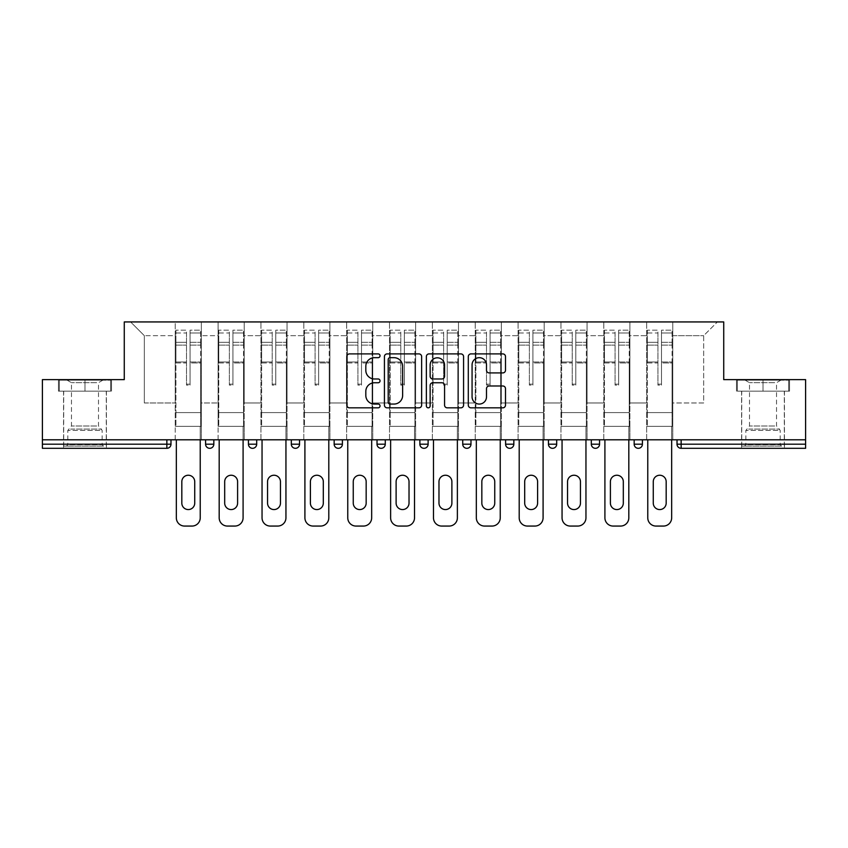 <?xml version="1.0" encoding="UTF-8"?>
<svg xmlns="http://www.w3.org/2000/svg" width="848" height="848" viewBox="0 0 848 848"><rect width="100%" height="100%" fill="white"/><g stroke="black" fill="none" stroke-linecap="round" stroke-linejoin="round"><path stroke-width="0.64" stroke-dasharray="4.24 3.18" d="M380.042 355.789A1.887 1.887 0 0 0 378.155 353.902L349.503 353.902A2.692 2.692 0 0 0 346.811 356.595L346.811 405.143A2.692 2.692 0 0 0 349.503 407.835L378.155 407.835A1.887 1.887 0 0 0 380.042 405.948A1.887 1.887 0 0 0 378.155 404.061L374.445 404.061A8.628 8.628 0 0 1 365.817 395.433L365.817 391.384A8.628 8.628 0 0 1 374.445 382.755L378.155 382.755A1.887 1.887 0 0 0 380.042 380.869A1.887 1.887 0 0 0 378.155 378.982L374.445 378.982A8.628 8.628 0 0 1 365.817 370.353L365.817 366.304A8.628 8.628 0 0 1 374.445 357.676L378.155 357.676A1.887 1.887 0 0 0 380.042 355.789M763.02 448.316L741.587 448.316L763.02 448.316M763.02 391.172L789.53 391.172L736.509 391.172L763.02 391.172L763.02 379.628L736.509 379.628L789.53 379.628L763.02 379.628L763.02 391.172L737.325 391.172L788.704 391.172L763.02 391.172L763.02 380.18L737.325 380.18L788.704 380.18L763.02 380.18L763.02 391.172M84.98 448.316L106.413 448.316L84.98 448.316M84.98 391.172L58.47 391.172L111.491 391.172L84.98 391.172L84.98 379.628L58.47 379.628L111.491 379.628L84.98 379.628L84.98 391.172L59.296 391.172L110.675 391.172L84.98 391.172L84.98 380.18L59.296 380.18L110.675 380.18L84.98 380.18L84.98 391.172M672.771 426.332L646.664 426.332L672.771 426.332L672.771 321.933L717.408 321.933L672.771 321.933L672.771 335.67L703.67 335.67L672.771 335.67L672.771 402.98L703.67 402.98L703.67 335.67L717.408 321.933L703.67 335.67L703.67 402.98L672.771 402.98L672.771 321.933L672.771 426.332L646.664 426.332L672.771 426.332L672.771 439.794L646.664 439.794L672.771 439.794L672.771 426.332M629.905 426.332L603.808 426.332L629.905 426.332L629.905 321.933L672.771 321.933L629.905 321.933L629.905 335.67L646.664 335.67L646.664 402.98L646.664 335.67L629.905 335.67L629.905 402.98L646.664 402.98L629.905 402.98L629.905 321.933L629.905 426.332L603.808 426.332L629.905 426.332L629.905 439.794L603.808 439.794L629.905 439.794L629.905 426.332M587.049 426.332L560.952 426.332L587.049 426.332L587.049 321.933L629.905 321.933L587.049 321.933L587.049 335.67L603.808 335.67L603.808 402.98L603.808 335.67L587.049 335.67L587.049 402.98L603.808 402.98L587.049 402.98L587.049 321.933L587.049 426.332L560.952 426.332L587.049 426.332L587.049 439.794L560.952 439.794L587.049 439.794L587.049 426.332M544.193 426.332L518.096 426.332L544.193 426.332L544.193 321.933L587.049 321.933L544.193 321.933L544.193 335.67L560.952 335.67L560.952 402.98L560.952 335.67L544.193 335.67L544.193 402.98L560.952 402.98L544.193 402.98L544.193 321.933L544.193 426.332L518.096 426.332L544.193 426.332L544.193 439.794L518.096 439.794L544.193 439.794L544.193 426.332M501.338 426.332L475.24 426.332L501.338 426.332L501.338 321.933L544.193 321.933L501.338 321.933L501.338 335.67L518.096 335.67L518.096 402.98L518.096 335.67L501.338 335.67L501.338 402.98L518.096 402.98L501.338 402.98L501.338 321.933L501.338 426.332L475.24 426.332L501.338 426.332L501.338 439.794L475.24 439.794L501.338 439.794L501.338 426.332M458.482 426.332L432.374 426.332L458.482 426.332L458.482 321.933L501.338 321.933L458.482 321.933L458.482 335.67L475.24 335.67L475.24 402.98L475.24 335.67L458.482 335.67L458.482 402.98L475.24 402.98L458.482 402.98L458.482 321.933L458.482 426.332L432.374 426.332L458.482 426.332L458.482 439.794L432.374 439.794L458.482 439.794L458.482 426.332M415.626 426.332L389.518 426.332L415.626 426.332L415.626 321.933L458.482 321.933L415.626 321.933L415.626 335.67L432.374 335.67L432.374 402.98L432.374 335.67L415.626 335.67L415.626 402.98L432.374 402.98L415.626 402.98L415.626 321.933L415.626 426.332L389.518 426.332L415.626 426.332L415.626 439.794L389.518 439.794L415.626 439.794L415.626 426.332M372.76 426.332L346.662 426.332L372.76 426.332L372.76 321.933L415.626 321.933L372.76 321.933L372.76 335.67L389.518 335.67L389.518 402.98L389.518 335.67L372.76 335.67L372.76 402.98L389.518 402.98L372.76 402.98L372.76 321.933L372.76 426.332L346.662 426.332L372.76 426.332L372.76 439.794L346.662 439.794L372.76 439.794L372.76 426.332M329.904 426.332L303.807 426.332L329.904 426.332L329.904 321.933L372.76 321.933L329.904 321.933L329.904 335.67L346.662 335.67L346.662 402.98L346.662 335.67L329.904 335.67L329.904 402.98L346.662 402.98L329.904 402.98L329.904 321.933L329.904 426.332L303.807 426.332L329.904 426.332L329.904 439.794L303.807 439.794L329.904 439.794L329.904 426.332M287.048 426.332L260.951 426.332L287.048 426.332L287.048 321.933L329.904 321.933L287.048 321.933L287.048 335.67L303.807 335.67L303.807 402.98L303.807 335.67L287.048 335.67L287.048 402.98L303.807 402.98L287.048 402.98L287.048 321.933L287.048 426.332L260.951 426.332L287.048 426.332L287.048 439.794L260.951 439.794L287.048 439.794L287.048 426.332M244.192 426.332L218.095 426.332L244.192 426.332L244.192 321.933L287.048 321.933L244.192 321.933L244.192 335.67L260.951 335.67L260.951 402.98L260.951 335.67L244.192 335.67L244.192 402.98L260.951 402.98L244.192 402.98L244.192 321.933L244.192 426.332L218.095 426.332L244.192 426.332L244.192 439.794L218.095 439.794L244.192 439.794L244.192 426.332M805.6 444.193L681.145 444.193L681.145 448.316A4.123 4.123 0 0 1 677.022 444.193A4.123 4.123 0 0 0 681.145 448.316L805.6 448.316L805.6 379.628L723.726 379.628L723.726 321.933L124.274 321.933L124.274 379.628L42.4 379.628L42.4 439.794L166.855 439.794L42.4 439.794L42.4 448.316L166.855 448.316L166.855 444.193L42.4 444.193M218.095 321.933L244.192 321.933L201.336 321.933L218.095 321.933L218.095 402.98L218.095 335.67L201.336 335.67L218.095 335.67L218.095 321.933L218.095 426.332L218.095 321.933M175.229 321.933L201.336 321.933L201.336 402.98L218.095 402.98L201.336 402.98L201.336 321.933L201.336 426.332L175.229 426.332L201.336 426.332L201.336 321.933L130.592 321.933L175.229 321.933L175.229 402.98L175.229 335.67L144.33 335.67L175.229 335.67L175.229 321.933L175.229 426.332L201.336 426.332L175.229 426.332L175.229 321.933M646.664 335.67L646.664 321.933L646.664 335.67M603.808 335.67L603.808 321.933L603.808 335.67M560.952 335.67L560.952 321.933L560.952 335.67M518.096 335.67L518.096 321.933L518.096 335.67M475.24 335.67L475.24 321.933L475.24 335.67M432.374 335.67L432.374 321.933L432.374 335.67M389.518 335.67L389.518 321.933L389.518 335.67M346.662 335.67L346.662 321.933L346.662 335.67M303.807 335.67L303.807 321.933L303.807 335.67M260.951 335.67L260.951 321.933L260.951 335.67M144.33 402.98L175.229 402.98L144.33 402.98L144.33 335.67L130.592 321.933L144.33 335.67L144.33 402.98M805.6 439.794L42.4 439.794M175.229 439.794L175.229 426.332L175.229 439.794L201.336 439.794L201.336 426.332L201.336 439.794L175.229 439.794M166.855 439.794L170.978 439.794L166.855 439.794L166.855 444.193L170.978 444.193M634.166 439.794L642.413 439.794L634.166 439.794M591.31 439.794L599.557 439.794L591.31 439.794M548.455 439.794L556.691 439.794L548.455 439.794M505.599 439.794L513.835 439.794L505.599 439.794M462.732 439.794L470.979 439.794L462.732 439.794M419.877 439.794L428.123 439.794L419.877 439.794L419.877 444.193L428.123 444.193L428.123 439.794M377.021 439.794L385.268 439.794L377.021 439.794M334.165 439.794L342.401 439.794L334.165 439.794L334.165 444.193L342.401 444.193M291.309 439.794L299.545 439.794L291.309 439.794M248.443 439.794L256.69 439.794L248.443 439.794M205.587 439.794L213.834 439.794L205.587 439.794M218.095 439.794L218.095 426.332L218.095 439.794M260.951 439.794L260.951 321.933L260.951 439.794M303.807 439.794L303.807 321.933L303.807 439.794M346.662 439.794L346.662 321.933L346.662 439.794M389.518 439.794L389.518 321.933L389.518 439.794M432.374 439.794L432.374 321.933L432.374 439.794M475.24 439.794L475.24 321.933L475.24 439.794M518.096 439.794L518.096 321.933L518.096 439.794M560.952 439.794L560.952 321.933L560.952 439.794M603.808 439.794L603.808 321.933L603.808 439.794M646.664 439.794L646.664 321.933L646.664 439.794M638.29 448.316A4.123 4.123 0 0 1 634.166 444.193A4.123 4.123 0 0 0 638.29 448.316A4.123 4.123 0 0 0 642.413 444.193L642.413 439.794M424 448.316A4.123 4.123 0 0 0 428.123 444.193M466.856 448.316A4.123 4.123 0 0 0 470.979 444.193L462.732 444.193M509.712 448.316A4.123 4.123 0 0 1 505.599 444.193A4.123 4.123 0 0 0 509.712 448.316A4.123 4.123 0 0 0 513.835 444.193L505.599 444.193M552.578 448.316A4.123 4.123 0 0 0 556.691 444.193L548.455 444.193M421.636 405.143L421.636 356.595A2.692 2.692 0 0 0 418.944 353.902L387.123 353.902A2.692 2.692 0 0 0 384.43 356.595L384.43 405.143A2.692 2.692 0 0 0 387.123 407.835L418.944 407.835A2.692 2.692 0 0 0 421.636 405.143M390.091 357.676A1.887 1.887 0 0 0 388.204 359.563L388.204 402.175A1.887 1.887 0 0 0 390.091 404.061L394.002 404.061A8.628 8.628 0 0 0 402.63 395.433L402.63 366.304A8.628 8.628 0 0 0 394.002 357.676L390.091 357.676M429.056 353.902L460.877 353.902A2.692 2.692 0 0 1 463.57 356.595L463.57 405.143A2.692 2.692 0 0 1 460.877 407.835L447.256 407.835A2.692 2.692 0 0 1 444.564 405.143L444.564 385.448A2.692 2.692 0 0 0 441.861 382.755L432.83 382.755A2.692 2.692 0 0 0 430.137 385.448L430.137 405.948A1.887 1.887 0 0 1 428.251 407.835A1.887 1.887 0 0 1 426.364 405.948L426.364 356.595A2.692 2.692 0 0 1 429.056 353.902M444.564 365.022A7.219 7.219 0 0 0 437.345 357.814A7.219 7.219 0 0 0 430.137 365.022L430.137 376.279A2.692 2.692 0 0 0 432.83 378.982L441.861 378.982A2.692 2.692 0 0 0 444.564 376.279L444.564 365.022M489.19 372.908L502.811 372.908A2.692 2.692 0 0 0 505.503 370.216L505.503 356.595A2.692 2.692 0 0 0 502.811 353.902L470.99 353.902A2.692 2.692 0 0 0 468.297 356.595L468.297 405.143A2.692 2.692 0 0 0 470.99 407.835L502.811 407.835A2.692 2.692 0 0 0 505.503 405.143L505.503 388.691A2.692 2.692 0 0 0 502.811 385.988L489.19 385.988A2.692 2.692 0 0 0 486.498 388.691L486.498 396.843A7.219 7.219 0 0 1 479.279 404.061A7.219 7.219 0 0 1 472.071 396.843L472.071 364.894A7.219 7.219 0 0 1 479.279 357.676A7.219 7.219 0 0 1 486.498 364.894L486.498 370.216A2.692 2.692 0 0 0 489.19 372.908M111.491 391.172L111.491 379.628L111.491 391.172M58.47 391.172L58.47 379.628L58.47 391.172M736.509 391.172L736.509 379.628L736.509 391.172M789.53 391.172L789.53 379.628L789.53 391.172M190.069 362.955L190.069 332.988L200.647 332.988L200.647 330.179L200.647 345.115L200.647 332.988L190.069 332.988L190.069 330.179L200.647 330.179L190.069 330.179L190.069 362.955L200.647 362.955L200.647 342.316L200.647 412.594L200.647 361.99L200.647 412.594L175.918 412.594L175.918 332.988L186.496 332.988L186.496 362.955L186.496 330.179L175.918 330.179L186.496 330.179L186.496 384.155L190.069 384.155L190.069 330.179L190.069 361.99L200.647 361.99L190.069 361.99L190.069 384.155L186.496 384.155L186.496 332.988L175.918 332.988L175.918 330.179L175.918 345.115L186.496 345.115L175.918 345.115L175.918 357.655L175.918 342.316L186.496 342.316L175.918 342.316L175.918 362.955L175.918 357.655L175.918 361.99L186.496 361.99L175.918 361.99L175.918 412.594L175.918 362.955L186.496 362.955L186.496 385.13L190.069 385.13L190.069 362.955L200.647 362.955L200.647 426.332L175.918 426.332L200.647 426.332L200.647 412.594L175.918 412.594L200.647 412.594L175.918 412.594L175.918 362.955L186.496 362.955L186.496 385.13L190.069 385.13L190.069 362.955M176.331 439.794L176.331 517.821A8.247 8.247 0 0 0 184.578 526.067L191.987 526.067A8.247 8.247 0 0 0 200.234 517.821L200.234 426.332L176.331 426.332L200.234 426.332L200.234 439.794M181.822 481.696A6.455 6.455 0 0 1 188.277 475.24A6.455 6.455 0 0 1 194.733 481.696L194.733 503.118A6.455 6.455 0 0 1 188.277 509.574A6.455 6.455 0 0 1 181.822 503.118L181.822 481.696M175.918 412.594L175.918 426.332L175.918 412.594M190.069 385.13L190.069 384.155L190.069 385.13M186.496 385.13L186.496 384.155L186.496 385.13M232.924 362.955L232.924 332.988L243.503 332.988L243.503 330.179L243.503 345.115L243.503 332.988L232.924 332.988L232.924 330.179L243.503 330.179L232.924 330.179L232.924 362.955L243.503 362.955L243.503 342.316L243.503 412.594L243.503 361.99L243.503 412.594L218.773 412.594L218.773 332.988L229.352 332.988L229.352 362.955L229.352 330.179L218.773 330.179L229.352 330.179L229.352 384.155L232.924 384.155L232.924 330.179L232.924 361.99L243.503 361.99L232.924 361.99L232.924 384.155L229.352 384.155L229.352 332.988L218.773 332.988L218.773 330.179L218.773 345.115L229.352 345.115L218.773 345.115L218.773 357.655L218.773 342.316L229.352 342.316L218.773 342.316L218.773 362.955L218.773 357.655L218.773 361.99L229.352 361.99L218.773 361.99L218.773 412.594L218.773 362.955L229.352 362.955L229.352 385.13L232.924 385.13L232.924 362.955L243.503 362.955L243.503 426.332L218.773 426.332L243.503 426.332L243.503 412.594L218.773 412.594L243.503 412.594L218.773 412.594L218.773 362.955L229.352 362.955L229.352 385.13L232.924 385.13L232.924 362.955M219.187 439.794L219.187 517.821A8.247 8.247 0 0 0 227.434 526.067L234.854 526.067A8.247 8.247 0 0 0 243.09 517.821L243.09 426.332L219.187 426.332L243.09 426.332L243.09 439.794M224.688 481.696A6.455 6.455 0 0 1 231.144 475.24A6.455 6.455 0 0 1 237.599 481.696L237.599 503.118A6.455 6.455 0 0 1 231.144 509.574A6.455 6.455 0 0 1 224.688 503.118L224.688 481.696M218.773 412.594L218.773 426.332L218.773 412.594M232.924 385.13L232.924 384.155L232.924 385.13M229.352 385.13L229.352 384.155L229.352 385.13M275.78 362.955L275.78 332.988L286.359 332.988L286.359 330.179L286.359 345.115L286.359 332.988L275.78 332.988L275.78 330.179L286.359 330.179L275.78 330.179L275.78 362.955L286.359 362.955L286.359 342.316L286.359 412.594L286.359 361.99L286.359 412.594L261.64 412.594L261.64 332.988L272.208 332.988L272.208 362.955L272.208 330.179L261.64 330.179L272.208 330.179L272.208 384.155L275.78 384.155L275.78 330.179L275.78 361.99L286.359 361.99L275.78 361.99L275.78 384.155L272.208 384.155L272.208 332.988L261.64 332.988L261.64 330.179L261.64 345.115L272.208 345.115L261.64 345.115L261.64 357.655L261.64 342.316L272.208 342.316L261.64 342.316L261.64 362.955L261.64 357.655L261.64 361.99L272.208 361.99L261.64 361.99L261.64 412.594L261.64 362.955L272.208 362.955L272.208 385.13L275.78 385.13L275.78 362.955L286.359 362.955L286.359 426.332L261.64 426.332L286.359 426.332L286.359 412.594L261.64 412.594L286.359 412.594L261.64 412.594L261.64 362.955L272.208 362.955L272.208 385.13L275.78 385.13L275.78 362.955M262.043 439.794L262.043 517.821A8.247 8.247 0 0 0 270.289 526.067L277.709 526.067A8.247 8.247 0 0 0 285.946 517.821L285.946 426.332L262.043 426.332L285.946 426.332L285.946 439.794M267.544 481.696A6.455 6.455 0 0 1 273.999 475.24A6.455 6.455 0 0 1 280.455 481.696L280.455 503.118A6.455 6.455 0 0 1 273.999 509.574A6.455 6.455 0 0 1 267.544 503.118L267.544 481.696M261.64 412.594L261.64 426.332L261.64 412.594M275.78 385.13L275.78 384.155L275.78 385.13M272.208 385.13L272.208 384.155L272.208 385.13M318.636 362.955L318.636 332.988L329.215 332.988L329.215 330.179L329.215 345.115L329.215 332.988L318.636 332.988L318.636 330.179L329.215 330.179L318.636 330.179L318.636 362.955L329.215 362.955L329.215 342.316L329.215 412.594L329.215 361.99L329.215 412.594L304.496 412.594L304.496 332.988L315.074 332.988L315.074 362.955L315.074 330.179L304.496 330.179L315.074 330.179L315.074 384.155L318.636 384.155L318.636 330.179L318.636 361.99L329.215 361.99L318.636 361.99L318.636 384.155L315.074 384.155L315.074 332.988L304.496 332.988L304.496 330.179L304.496 345.115L315.074 345.115L304.496 345.115L304.496 357.655L304.496 342.316L315.074 342.316L304.496 342.316L304.496 362.955L304.496 357.655L304.496 361.99L315.074 361.99L304.496 361.99L304.496 412.594L304.496 362.955L315.074 362.955L315.074 385.13L318.636 385.13L318.636 362.955L329.215 362.955L329.215 426.332L304.496 426.332L329.215 426.332L329.215 412.594L304.496 412.594L329.215 412.594L304.496 412.594L304.496 362.955L315.074 362.955L315.074 385.13L318.636 385.13L318.636 362.955M304.909 439.794L304.909 517.821A8.247 8.247 0 0 0 313.145 526.067L320.565 526.067A8.247 8.247 0 0 0 328.801 517.821L328.801 426.332L304.909 426.332L328.801 426.332L328.801 439.794M310.4 481.696A6.455 6.455 0 0 1 316.855 475.24A6.455 6.455 0 0 1 323.311 481.696L323.311 503.118A6.455 6.455 0 0 1 316.855 509.574A6.455 6.455 0 0 1 310.4 503.118L310.4 481.696M304.496 412.594L304.496 426.332L304.496 412.594M318.636 385.13L318.636 384.155L318.636 385.13M315.074 385.13L315.074 384.155L315.074 385.13M361.502 362.955L361.502 332.988L372.081 332.988L372.081 330.179L372.081 345.115L372.081 332.988L361.502 332.988L361.502 330.179L372.081 330.179L361.502 330.179L361.502 362.955L372.081 362.955L372.081 342.316L372.081 412.594L372.081 361.99L372.081 412.594L347.351 412.594L347.351 332.988L357.93 332.988L357.93 362.955L357.93 330.179L347.351 330.179L357.93 330.179L357.93 384.155L361.502 384.155L361.502 330.179L361.502 361.99L372.081 361.99L361.502 361.99L361.502 384.155L357.93 384.155L357.93 332.988L347.351 332.988L347.351 330.179L347.351 345.115L357.93 345.115L347.351 345.115L347.351 357.655L347.351 342.316L357.93 342.316L347.351 342.316L347.351 362.955L347.351 357.655L347.351 361.99L357.93 361.99L347.351 361.99L347.351 412.594L347.351 362.955L357.93 362.955L357.93 385.13L361.502 385.13L361.502 362.955L372.081 362.955L372.081 426.332L347.351 426.332L372.081 426.332L372.081 412.594L347.351 412.594L372.081 412.594L347.351 412.594L347.351 362.955L357.93 362.955L357.93 385.13L361.502 385.13L361.502 362.955M347.765 439.794L347.765 517.821A8.247 8.247 0 0 0 356.001 526.067L363.421 526.067A8.247 8.247 0 0 0 371.668 517.821L371.668 426.332L347.765 426.332L371.668 426.332L371.668 439.794M353.256 481.696A6.455 6.455 0 0 1 359.711 475.24A6.455 6.455 0 0 1 366.166 481.696L366.166 503.118A6.455 6.455 0 0 1 359.711 509.574A6.455 6.455 0 0 1 353.256 503.118L353.256 481.696M347.351 412.594L347.351 426.332L347.351 412.594M361.502 385.13L361.502 384.155L361.502 385.13M357.93 385.13L357.93 384.155L357.93 385.13M404.358 362.955L404.358 332.988L414.937 332.988L414.937 330.179L414.937 345.115L414.937 332.988L404.358 332.988L404.358 330.179L414.937 330.179L404.358 330.179L404.358 362.955L414.937 362.955L414.937 342.316L414.937 412.594L414.937 361.99L414.937 412.594L390.207 412.594L390.207 332.988L400.786 332.988L400.786 362.955L400.786 330.179L390.207 330.179L400.786 330.179L400.786 384.155L404.358 384.155L404.358 330.179L404.358 361.99L414.937 361.99L404.358 361.99L404.358 384.155L400.786 384.155L400.786 332.988L390.207 332.988L390.207 330.179L390.207 345.115L400.786 345.115L390.207 345.115L390.207 357.655L390.207 342.316L400.786 342.316L390.207 342.316L390.207 362.955L390.207 357.655L390.207 361.99L400.786 361.99L390.207 361.99L390.207 412.594L390.207 362.955L400.786 362.955L400.786 385.13L404.358 385.13L404.358 362.955L414.937 362.955L414.937 426.332L390.207 426.332L414.937 426.332L414.937 412.594L390.207 412.594L414.937 412.594L390.207 412.594L390.207 362.955L400.786 362.955L400.786 385.13L404.358 385.13L404.358 362.955M390.621 439.794L390.621 517.821A8.247 8.247 0 0 0 398.867 526.067L406.277 526.067A8.247 8.247 0 0 0 414.524 517.821L414.524 426.332L390.621 426.332L414.524 426.332L414.524 439.794M396.111 481.696A6.455 6.455 0 0 1 402.567 475.24A6.455 6.455 0 0 1 409.022 481.696L409.022 503.118A6.455 6.455 0 0 1 402.567 509.574A6.455 6.455 0 0 1 396.111 503.118L396.111 481.696M390.207 412.594L390.207 426.332L390.207 412.594M404.358 385.13L404.358 384.155L404.358 385.13M400.786 385.13L400.786 384.155L400.786 385.13M101.039 446.112L66.441 446.112L101.039 446.112M70.108 444.744L102.152 444.744L70.108 444.744M100.446 380.18L67.13 380.18L100.446 380.18M96.693 382.681L71.465 382.681L96.693 382.681M96.693 425.982L71.465 425.982L96.693 425.982M103.424 446.112L63.695 446.112L103.424 446.112M103.424 391.172L63.695 391.172L103.424 391.172M59.296 391.172L59.296 380.18L59.296 391.172M110.675 391.172L110.675 380.18L110.675 391.172M779.079 446.112L744.47 446.112L779.079 446.112M748.148 444.744L780.192 444.744L748.148 444.744M778.485 380.18L745.159 380.18L778.485 380.18M774.722 382.681L749.494 382.681L774.722 382.681M774.722 425.982L749.494 425.982L774.722 425.982M781.453 446.112L741.724 446.112L781.453 446.112M781.453 391.172L741.724 391.172L781.453 391.172M737.325 391.172L737.325 380.18L737.325 391.172M788.704 391.172L788.704 380.18L788.704 391.172M447.214 362.955L447.214 332.988L457.793 332.988L457.793 330.179L457.793 345.115L457.793 332.988L447.214 332.988L447.214 330.179L457.793 330.179L447.214 330.179L447.214 362.955L457.793 362.955L457.793 342.316L457.793 412.594L457.793 361.99L457.793 412.594L433.063 412.594L433.063 332.988L443.642 332.988L443.642 362.955L443.642 330.179L433.063 330.179L443.642 330.179L443.642 384.155L447.214 384.155L447.214 330.179L447.214 361.99L457.793 361.99L447.214 361.99L447.214 384.155L443.642 384.155L443.642 332.988L433.063 332.988L433.063 330.179L433.063 345.115L443.642 345.115L433.063 345.115L433.063 357.655L433.063 342.316L443.642 342.316L433.063 342.316L433.063 362.955L433.063 357.655L433.063 361.99L443.642 361.99L433.063 361.99L433.063 412.594L433.063 362.955L443.642 362.955L443.642 385.13L447.214 385.13L447.214 362.955L457.793 362.955L457.793 426.332L433.063 426.332L457.793 426.332L457.793 412.594L433.063 412.594L457.793 412.594L433.063 412.594L433.063 362.955L443.642 362.955L443.642 385.13L447.214 385.13L447.214 362.955M433.476 439.794L433.476 517.821A8.247 8.247 0 0 0 441.723 526.067L449.133 526.067A8.247 8.247 0 0 0 457.379 517.821L457.379 426.332L433.476 426.332L457.379 426.332L457.379 439.794M438.978 481.696A6.455 6.455 0 0 1 445.433 475.24A6.455 6.455 0 0 1 451.889 481.696L451.889 503.118A6.455 6.455 0 0 1 445.433 509.574A6.455 6.455 0 0 1 438.978 503.118L438.978 481.696M433.063 412.594L433.063 426.332L433.063 412.594M447.214 385.13L447.214 384.155L447.214 385.13M443.642 385.13L443.642 384.155L443.642 385.13M490.07 362.955L490.07 332.988L500.649 332.988L500.649 330.179L500.649 345.115L500.649 332.988L490.07 332.988L490.07 330.179L500.649 330.179L490.07 330.179L490.07 362.955L500.649 362.955L500.649 342.316L500.649 412.594L500.649 361.99L500.649 412.594L475.919 412.594L475.919 332.988L486.498 332.988L486.498 362.955L486.498 330.179L475.919 330.179L486.498 330.179L486.498 384.155L490.07 384.155L490.07 330.179L490.07 361.99L500.649 361.99L490.07 361.99L490.07 384.155L486.498 384.155L486.498 332.988L475.919 332.988L475.919 330.179L475.919 345.115L486.498 345.115L475.919 345.115L475.919 357.655L475.919 342.316L486.498 342.316L475.919 342.316L475.919 362.955L475.919 357.655L475.919 361.99L486.498 361.99L475.919 361.99L475.919 412.594L475.919 362.955L486.498 362.955L486.498 385.13L490.07 385.13L490.07 362.955L500.649 362.955L500.649 426.332L475.919 426.332L500.649 426.332L500.649 412.594L475.919 412.594L500.649 412.594L475.919 412.594L475.919 362.955L486.498 362.955L486.498 385.13L490.07 385.13L490.07 362.955M476.332 439.794L476.332 517.821A8.247 8.247 0 0 0 484.579 526.067L491.999 526.067A8.247 8.247 0 0 0 500.235 517.821L500.235 426.332L476.332 426.332L500.235 426.332L500.235 439.794M481.834 481.696A6.455 6.455 0 0 1 488.289 475.24A6.455 6.455 0 0 1 494.744 481.696L494.744 503.118A6.455 6.455 0 0 1 488.289 509.574A6.455 6.455 0 0 1 481.834 503.118L481.834 481.696M475.919 412.594L475.919 426.332L475.919 412.594M490.07 385.13L490.07 384.155L490.07 385.13M486.498 385.13L486.498 384.155L486.498 385.13M532.926 362.955L532.926 332.988L543.504 332.988L543.504 330.179L543.504 345.115L543.504 332.988L532.926 332.988L532.926 330.179L543.504 330.179L532.926 330.179L532.926 362.955L543.504 362.955L543.504 342.316L543.504 412.594L543.504 361.99L543.504 412.594L518.785 412.594L518.785 332.988L529.364 332.988L529.364 362.955L529.364 330.179L518.785 330.179L529.364 330.179L529.364 384.155L532.926 384.155L532.926 330.179L532.926 361.99L543.504 361.99L532.926 361.99L532.926 384.155L529.364 384.155L529.364 332.988L518.785 332.988L518.785 330.179L518.785 345.115L529.364 345.115L518.785 345.115L518.785 357.655L518.785 342.316L529.364 342.316L518.785 342.316L518.785 362.955L518.785 357.655L518.785 361.99L529.364 361.99L518.785 361.99L518.785 412.594L518.785 362.955L529.364 362.955L529.364 385.13L532.926 385.13L532.926 362.955L543.504 362.955L543.504 426.332L518.785 426.332L543.504 426.332L543.504 412.594L518.785 412.594L543.504 412.594L518.785 412.594L518.785 362.955L529.364 362.955L529.364 385.13L532.926 385.13L532.926 362.955M519.199 439.794L519.199 517.821A8.247 8.247 0 0 0 527.435 526.067L534.855 526.067A8.247 8.247 0 0 0 543.091 517.821L543.091 426.332L519.199 426.332L543.091 426.332L543.091 439.794M524.689 481.696A6.455 6.455 0 0 1 531.145 475.24A6.455 6.455 0 0 1 537.6 481.696L537.6 503.118A6.455 6.455 0 0 1 531.145 509.574A6.455 6.455 0 0 1 524.689 503.118L524.689 481.696M518.785 412.594L518.785 426.332L518.785 412.594M532.926 385.13L532.926 384.155L532.926 385.13M529.364 385.13L529.364 384.155L529.364 385.13M575.792 362.955L575.792 332.988L586.36 332.988L586.36 330.179L586.36 345.115L586.36 332.988L575.792 332.988L575.792 330.179L586.36 330.179L575.792 330.179L575.792 362.955L586.36 362.955L586.36 342.316L586.36 412.594L586.36 361.99L586.36 412.594L561.641 412.594L561.641 332.988L572.22 332.988L572.22 362.955L572.22 330.179L561.641 330.179L572.22 330.179L572.22 384.155L575.792 384.155L575.792 330.179L575.792 361.99L586.36 361.99L575.792 361.99L575.792 384.155L572.22 384.155L572.22 332.988L561.641 332.988L561.641 330.179L561.641 345.115L572.22 345.115L561.641 345.115L561.641 357.655L561.641 342.316L572.22 342.316L561.641 342.316L561.641 362.955L561.641 357.655L561.641 361.99L572.22 361.99L561.641 361.99L561.641 412.594L561.641 362.955L572.22 362.955L572.22 385.13L575.792 385.13L575.792 362.955L586.36 362.955L586.36 426.332L561.641 426.332L586.36 426.332L586.36 412.594L561.641 412.594L586.36 412.594L561.641 412.594L561.641 362.955L572.22 362.955L572.22 385.13L575.792 385.13L575.792 362.955M562.054 439.794L562.054 517.821A8.247 8.247 0 0 0 570.291 526.067L577.711 526.067A8.247 8.247 0 0 0 585.957 517.821L585.957 426.332L562.054 426.332L585.957 426.332L585.957 439.794M567.545 481.696A6.455 6.455 0 0 1 574.001 475.24A6.455 6.455 0 0 1 580.456 481.696L580.456 503.118A6.455 6.455 0 0 1 574.001 509.574A6.455 6.455 0 0 1 567.545 503.118L567.545 481.696M561.641 412.594L561.641 426.332L561.641 412.594M575.792 385.13L575.792 384.155L575.792 385.13M572.22 385.13L572.22 384.155L572.22 385.13M618.648 362.955L618.648 332.988L629.227 332.988L629.227 330.179L629.227 345.115L629.227 332.988L618.648 332.988L618.648 330.179L629.227 330.179L618.648 330.179L618.648 362.955L629.227 362.955L629.227 342.316L629.227 412.594L629.227 361.99L629.227 412.594L604.497 412.594L604.497 332.988L615.076 332.988L615.076 362.955L615.076 330.179L604.497 330.179L615.076 330.179L615.076 384.155L618.648 384.155L618.648 330.179L618.648 361.99L629.227 361.99L618.648 361.99L618.648 384.155L615.076 384.155L615.076 332.988L604.497 332.988L604.497 330.179L604.497 345.115L615.076 345.115L604.497 345.115L604.497 357.655L604.497 342.316L615.076 342.316L604.497 342.316L604.497 362.955L604.497 357.655L604.497 361.99L615.076 361.99L604.497 361.99L604.497 412.594L604.497 362.955L615.076 362.955L615.076 385.13L618.648 385.13L618.648 362.955L629.227 362.955L629.227 426.332L604.497 426.332L629.227 426.332L629.227 412.594L604.497 412.594L629.227 412.594L604.497 412.594L604.497 362.955L615.076 362.955L615.076 385.13L618.648 385.13L618.648 362.955M604.91 439.794L604.91 517.821A8.247 8.247 0 0 0 613.146 526.067L620.566 526.067A8.247 8.247 0 0 0 628.813 517.821L628.813 426.332L604.91 426.332L628.813 426.332L628.813 439.794M610.401 481.696A6.455 6.455 0 0 1 616.856 475.24A6.455 6.455 0 0 1 623.312 481.696L623.312 503.118A6.455 6.455 0 0 1 616.856 509.574A6.455 6.455 0 0 1 610.401 503.118L610.401 481.696M604.497 412.594L604.497 426.332L604.497 412.594M618.648 385.13L618.648 384.155L618.648 385.13M615.076 385.13L615.076 384.155L615.076 385.13M661.504 362.955L661.504 332.988L672.082 332.988L672.082 330.179L672.082 345.115L672.082 332.988L661.504 332.988L661.504 330.179L672.082 330.179L661.504 330.179L661.504 362.955L672.082 362.955L672.082 342.316L672.082 412.594L672.082 361.99L672.082 412.594L647.353 412.594L647.353 332.988L657.931 332.988L657.931 362.955L657.931 330.179L647.353 330.179L657.931 330.179L657.931 384.155L661.504 384.155L661.504 330.179L661.504 361.99L672.082 361.99L661.504 361.99L661.504 384.155L657.931 384.155L657.931 332.988L647.353 332.988L647.353 330.179L647.353 345.115L657.931 345.115L647.353 345.115L647.353 357.655L647.353 342.316L657.931 342.316L647.353 342.316L647.353 362.955L647.353 357.655L647.353 361.99L657.931 361.99L647.353 361.99L647.353 412.594L647.353 362.955L657.931 362.955L657.931 385.13L661.504 385.13L661.504 362.955L672.082 362.955L672.082 426.332L647.353 426.332L672.082 426.332L672.082 412.594L647.353 412.594L672.082 412.594L647.353 412.594L647.353 362.955L657.931 362.955L657.931 385.13L661.504 385.13L661.504 362.955M647.766 439.794L647.766 517.821A8.247 8.247 0 0 0 656.013 526.067L663.422 526.067A8.247 8.247 0 0 0 671.669 517.821L671.669 426.332L647.766 426.332L671.669 426.332L671.669 439.794M653.267 481.696A6.455 6.455 0 0 1 659.723 475.24A6.455 6.455 0 0 1 666.178 481.696L666.178 503.118A6.455 6.455 0 0 1 659.723 509.574A6.455 6.455 0 0 1 653.267 503.118L653.267 481.696M647.353 412.594L647.353 426.332L647.353 412.594M661.504 385.13L661.504 384.155L661.504 385.13M657.931 385.13L657.931 384.155L657.931 385.13M677.022 444.193L681.145 444.193L681.145 439.794M213.834 444.193L205.587 444.193M256.69 444.193L248.443 444.193M299.545 444.193L291.309 444.193M385.268 444.193L377.021 444.193M599.557 444.193L591.31 444.193M642.413 444.193L634.166 444.193M190.069 345.115L200.647 345.115L190.069 345.115M190.069 342.316L200.647 342.316L190.069 342.316M232.924 345.115L243.503 345.115L232.924 345.115M232.924 342.316L243.503 342.316L232.924 342.316M275.78 345.115L286.359 345.115L275.78 345.115M275.78 342.316L286.359 342.316L275.78 342.316M318.636 345.115L329.215 345.115L318.636 345.115M318.636 342.316L329.215 342.316L318.636 342.316M361.502 345.115L372.081 345.115L361.502 345.115M361.502 342.316L372.081 342.316L361.502 342.316M404.358 345.115L414.937 345.115L404.358 345.115M404.358 342.316L414.937 342.316L404.358 342.316M99.852 430.424L67.808 430.424L99.852 430.424M70.596 429.067L101.59 429.067L70.596 429.067M777.892 430.424L745.848 430.424L777.892 430.424M748.636 429.067L779.619 429.067L748.636 429.067M447.214 345.115L457.793 345.115L447.214 345.115M447.214 342.316L457.793 342.316L447.214 342.316M490.07 345.115L500.649 345.115L490.07 345.115M490.07 342.316L500.649 342.316L490.07 342.316M532.926 345.115L543.504 345.115L532.926 345.115M532.926 342.316L543.504 342.316L532.926 342.316M575.792 345.115L586.36 345.115L575.792 345.115M575.792 342.316L586.36 342.316L575.792 342.316M618.648 345.115L629.227 345.115L618.648 345.115M618.648 342.316L629.227 342.316L618.648 342.316M661.504 345.115L672.082 345.115L661.504 345.115M661.504 342.316L672.082 342.316L661.504 342.316M741.587 391.172L741.587 448.316M63.558 391.172L63.558 448.316M106.413 391.172L106.413 448.316M784.442 391.172L784.442 448.316M67.13 380.18L71.465 382.681L71.465 425.982L67.808 430.424L67.808 444.744L66.441 446.112M106.276 446.112L106.276 391.172M63.695 446.112L63.695 391.172M102.841 380.18L98.506 382.681L98.506 425.982L102.152 430.424L102.152 444.744L103.53 446.112M745.159 380.18L749.494 382.681L749.494 425.982L745.848 430.424L745.848 444.744L744.47 446.112M784.305 446.112L784.305 391.172M741.724 446.112L741.724 391.172M780.87 380.18L776.535 382.681L776.535 425.982L780.192 430.424L780.192 444.744L781.559 446.112"/><path stroke-width="1.27" d="M380.042 355.789A1.887 1.887 0 0 0 378.155 353.902L349.503 353.902A2.692 2.692 0 0 0 346.811 356.595L346.811 405.143A2.692 2.692 0 0 0 349.503 407.835L378.155 407.835A1.887 1.887 0 0 0 380.042 405.948A1.887 1.887 0 0 0 378.155 404.061L374.445 404.061A8.628 8.628 0 0 1 365.817 395.433L365.817 391.384A8.628 8.628 0 0 1 374.445 382.755L378.155 382.755A1.887 1.887 0 0 0 380.042 380.869A1.887 1.887 0 0 0 378.155 378.982L374.445 378.982A8.628 8.628 0 0 1 365.817 370.353L365.817 366.304A8.628 8.628 0 0 1 374.445 357.676L378.155 357.676A1.887 1.887 0 0 0 380.042 355.789M502.811 372.908A2.692 2.692 0 0 0 505.503 370.216L505.503 356.595A2.692 2.692 0 0 0 502.811 353.902L470.99 353.902A2.692 2.692 0 0 0 468.297 356.595L468.297 405.143A2.692 2.692 0 0 0 470.99 407.835L502.811 407.835A2.692 2.692 0 0 0 505.503 405.143L505.503 388.691A2.692 2.692 0 0 0 502.811 385.988L489.19 385.988A2.692 2.692 0 0 0 486.498 388.691L486.498 396.843A7.219 7.219 0 0 1 479.279 404.061A7.219 7.219 0 0 1 472.071 396.843L472.071 364.894A7.219 7.219 0 0 1 479.279 357.676A7.219 7.219 0 0 1 486.498 364.894L486.498 370.216A2.692 2.692 0 0 0 489.19 372.908L502.811 372.908M42.4 439.794L42.4 379.628L124.274 379.628L124.274 321.933L723.726 321.933L723.726 379.628L805.6 379.628L805.6 439.794L42.4 439.794L42.4 444.193L166.855 444.193L166.855 439.794M421.636 356.595A2.692 2.692 0 0 0 418.944 353.902L387.123 353.902A2.692 2.692 0 0 0 384.43 356.595L384.43 405.143A2.692 2.692 0 0 0 387.123 407.835L418.944 407.835A2.692 2.692 0 0 0 421.636 405.143L421.636 356.595M429.056 353.902L460.877 353.902A2.692 2.692 0 0 1 463.57 356.595L463.57 405.143A2.692 2.692 0 0 1 460.877 407.835L447.256 407.835A2.692 2.692 0 0 1 444.564 405.143L444.564 385.448A2.692 2.692 0 0 0 441.861 382.755L432.83 382.755A2.692 2.692 0 0 0 430.137 385.448L430.137 405.948A1.887 1.887 0 0 1 428.251 407.835A1.887 1.887 0 0 1 426.364 405.948L426.364 356.595A2.692 2.692 0 0 1 429.056 353.902M166.855 448.316A4.123 4.123 0 0 0 170.978 444.193L166.855 444.193L166.855 448.316A4.123 4.123 0 0 0 170.978 444.193L170.978 439.794L170.978 444.193A4.123 4.123 0 0 1 166.855 448.316L42.4 448.316L42.4 444.193M805.6 439.794L805.6 448.316L681.145 448.316A4.123 4.123 0 0 1 677.022 444.193L677.022 439.794L677.022 444.193L805.6 444.193M205.587 439.794L205.587 444.193L205.587 439.794M209.71 448.316A4.123 4.123 0 0 1 205.587 444.193A4.123 4.123 0 0 0 209.71 448.316A4.123 4.123 0 0 0 213.834 444.193L213.834 439.794L213.834 444.193A4.123 4.123 0 0 1 209.71 448.316A4.123 4.123 0 0 1 205.587 444.193L213.834 444.193A4.123 4.123 0 0 1 209.71 448.316M248.443 439.794L248.443 444.193L248.443 439.794M256.69 439.794L256.69 444.193L256.69 439.794M291.309 439.794L291.309 444.193L291.309 439.794M299.545 439.794L299.545 444.193L299.545 439.794M334.165 444.193A4.123 4.123 0 0 0 338.288 448.316A4.123 4.123 0 0 0 342.401 444.193A4.123 4.123 0 0 1 338.288 448.316A4.123 4.123 0 0 0 342.401 444.193L342.401 439.794L342.401 444.193L334.165 444.193A4.123 4.123 0 0 0 338.288 448.316A4.123 4.123 0 0 1 334.165 444.193L334.165 439.794M377.021 439.794L377.021 444.193L377.021 439.794M385.268 439.794L385.268 444.193L385.268 439.794M428.123 439.794L428.123 444.193L419.877 444.193A4.123 4.123 0 0 0 424 448.316A4.123 4.123 0 0 1 419.877 444.193L419.877 439.794M462.732 439.794L462.732 444.193L462.732 439.794M470.979 439.794L470.979 444.193L470.979 439.794M505.599 439.794L505.599 444.193L505.599 439.794M513.835 439.794L513.835 444.193L513.835 439.794M548.455 439.794L548.455 444.193L548.455 439.794M556.691 439.794L556.691 444.193L556.691 439.794M591.31 439.794L591.31 444.193L591.31 439.794M599.557 439.794L599.557 444.193L599.557 439.794M634.166 439.794L634.166 444.193L634.166 439.794M642.413 439.794L642.413 444.193A4.123 4.123 0 0 1 638.29 448.316A4.123 4.123 0 0 1 634.166 444.193L642.413 444.193A4.123 4.123 0 0 1 638.29 448.316M252.566 448.316A4.123 4.123 0 0 1 248.443 444.193A4.123 4.123 0 0 0 252.566 448.316A4.123 4.123 0 0 0 256.69 444.193A4.123 4.123 0 0 1 252.566 448.316A4.123 4.123 0 0 1 248.443 444.193L256.69 444.193A4.123 4.123 0 0 1 252.566 448.316M295.422 448.316A4.123 4.123 0 0 1 291.309 444.193A4.123 4.123 0 0 0 295.422 448.316A4.123 4.123 0 0 0 299.545 444.193A4.123 4.123 0 0 1 295.422 448.316A4.123 4.123 0 0 1 291.309 444.193L299.545 444.193A4.123 4.123 0 0 1 295.422 448.316M381.144 448.316A4.123 4.123 0 0 1 377.021 444.193A4.123 4.123 0 0 0 381.144 448.316A4.123 4.123 0 0 0 385.268 444.193A4.123 4.123 0 0 1 381.144 448.316A4.123 4.123 0 0 1 377.021 444.193L385.268 444.193A4.123 4.123 0 0 1 381.144 448.316M424 448.316A4.123 4.123 0 0 0 428.123 444.193A4.123 4.123 0 0 1 424 448.316A4.123 4.123 0 0 1 419.877 444.193M466.856 448.316A4.123 4.123 0 0 1 462.732 444.193A4.123 4.123 0 0 0 466.856 448.316A4.123 4.123 0 0 0 470.979 444.193A4.123 4.123 0 0 1 466.856 448.316A4.123 4.123 0 0 1 462.732 444.193L470.979 444.193M509.712 448.316A4.123 4.123 0 0 1 505.599 444.193L513.835 444.193A4.123 4.123 0 0 1 509.712 448.316A4.123 4.123 0 0 0 513.835 444.193M552.578 448.316A4.123 4.123 0 0 1 548.455 444.193A4.123 4.123 0 0 0 552.578 448.316A4.123 4.123 0 0 0 556.691 444.193A4.123 4.123 0 0 1 552.578 448.316A4.123 4.123 0 0 1 548.455 444.193L556.691 444.193M595.434 448.316A4.123 4.123 0 0 1 591.31 444.193A4.123 4.123 0 0 0 595.434 448.316A4.123 4.123 0 0 0 599.557 444.193A4.123 4.123 0 0 1 595.434 448.316A4.123 4.123 0 0 1 591.31 444.193L599.557 444.193A4.123 4.123 0 0 1 595.434 448.316M390.091 357.676A1.887 1.887 0 0 0 388.204 359.563L388.204 402.175A1.887 1.887 0 0 0 390.091 404.061L394.002 404.061A8.628 8.628 0 0 0 402.63 395.433L402.63 366.304A8.628 8.628 0 0 0 394.002 357.676L390.091 357.676M444.564 365.022A7.219 7.219 0 0 0 437.345 357.814A7.219 7.219 0 0 0 430.137 365.022L430.137 376.279A2.692 2.692 0 0 0 432.83 378.982L441.861 378.982A2.692 2.692 0 0 0 444.564 376.279L444.564 365.022M200.234 439.794L200.234 517.821A8.247 8.247 0 0 1 191.987 526.067L184.578 526.067A8.247 8.247 0 0 1 176.331 517.821L176.331 439.794M181.822 481.696A6.455 6.455 0 0 1 188.277 475.24A6.455 6.455 0 0 1 194.733 481.696L194.733 503.118A6.455 6.455 0 0 1 188.277 509.574A6.455 6.455 0 0 1 181.822 503.118L181.822 481.696M243.09 439.794L243.09 517.821A8.247 8.247 0 0 1 234.854 526.067L227.434 526.067A8.247 8.247 0 0 1 219.187 517.821L219.187 439.794M224.688 481.696A6.455 6.455 0 0 1 231.144 475.24A6.455 6.455 0 0 1 237.599 481.696L237.599 503.118A6.455 6.455 0 0 1 231.144 509.574A6.455 6.455 0 0 1 224.688 503.118L224.688 481.696M285.946 439.794L285.946 517.821A8.247 8.247 0 0 1 277.709 526.067L270.289 526.067A8.247 8.247 0 0 1 262.043 517.821L262.043 439.794M267.544 481.696A6.455 6.455 0 0 1 273.999 475.24A6.455 6.455 0 0 1 280.455 481.696L280.455 503.118A6.455 6.455 0 0 1 273.999 509.574A6.455 6.455 0 0 1 267.544 503.118L267.544 481.696M328.801 439.794L328.801 517.821A8.247 8.247 0 0 1 320.565 526.067L313.145 526.067A8.247 8.247 0 0 1 304.909 517.821L304.909 439.794M310.4 481.696A6.455 6.455 0 0 1 316.855 475.24A6.455 6.455 0 0 1 323.311 481.696L323.311 503.118A6.455 6.455 0 0 1 316.855 509.574A6.455 6.455 0 0 1 310.4 503.118L310.4 481.696M371.668 439.794L371.668 517.821A8.247 8.247 0 0 1 363.421 526.067L356.001 526.067A8.247 8.247 0 0 1 347.765 517.821L347.765 439.794M353.256 481.696A6.455 6.455 0 0 1 359.711 475.24A6.455 6.455 0 0 1 366.166 481.696L366.166 503.118A6.455 6.455 0 0 1 359.711 509.574A6.455 6.455 0 0 1 353.256 503.118L353.256 481.696M414.524 439.794L414.524 517.821A8.247 8.247 0 0 1 406.277 526.067L398.867 526.067A8.247 8.247 0 0 1 390.621 517.821L390.621 439.794M396.111 481.696A6.455 6.455 0 0 1 402.567 475.24A6.455 6.455 0 0 1 409.022 481.696L409.022 503.118A6.455 6.455 0 0 1 402.567 509.574A6.455 6.455 0 0 1 396.111 503.118L396.111 481.696M457.379 439.794L457.379 517.821A8.247 8.247 0 0 1 449.133 526.067L441.723 526.067A8.247 8.247 0 0 1 433.476 517.821L433.476 439.794M438.978 481.696A6.455 6.455 0 0 1 445.433 475.24A6.455 6.455 0 0 1 451.889 481.696L451.889 503.118A6.455 6.455 0 0 1 445.433 509.574A6.455 6.455 0 0 1 438.978 503.118L438.978 481.696M500.235 439.794L500.235 517.821A8.247 8.247 0 0 1 491.999 526.067L484.579 526.067A8.247 8.247 0 0 1 476.332 517.821L476.332 439.794M481.834 481.696A6.455 6.455 0 0 1 488.289 475.24A6.455 6.455 0 0 1 494.744 481.696L494.744 503.118A6.455 6.455 0 0 1 488.289 509.574A6.455 6.455 0 0 1 481.834 503.118L481.834 481.696M543.091 439.794L543.091 517.821A8.247 8.247 0 0 1 534.855 526.067L527.435 526.067A8.247 8.247 0 0 1 519.199 517.821L519.199 439.794M524.689 481.696A6.455 6.455 0 0 1 531.145 475.24A6.455 6.455 0 0 1 537.6 481.696L537.6 503.118A6.455 6.455 0 0 1 531.145 509.574A6.455 6.455 0 0 1 524.689 503.118L524.689 481.696M585.957 439.794L585.957 517.821A8.247 8.247 0 0 1 577.711 526.067L570.291 526.067A8.247 8.247 0 0 1 562.054 517.821L562.054 439.794M567.545 481.696A6.455 6.455 0 0 1 574.001 475.24A6.455 6.455 0 0 1 580.456 481.696L580.456 503.118A6.455 6.455 0 0 1 574.001 509.574A6.455 6.455 0 0 1 567.545 503.118L567.545 481.696M628.813 439.794L628.813 517.821A8.247 8.247 0 0 1 620.566 526.067L613.146 526.067A8.247 8.247 0 0 1 604.91 517.821L604.91 439.794M610.401 481.696A6.455 6.455 0 0 1 616.856 475.24A6.455 6.455 0 0 1 623.312 481.696L623.312 503.118A6.455 6.455 0 0 1 616.856 509.574A6.455 6.455 0 0 1 610.401 503.118L610.401 481.696M671.669 439.794L671.669 517.821A8.247 8.247 0 0 1 663.422 526.067L656.013 526.067A8.247 8.247 0 0 1 647.766 517.821L647.766 439.794M653.267 481.696A6.455 6.455 0 0 1 659.723 475.24A6.455 6.455 0 0 1 666.178 481.696L666.178 503.118A6.455 6.455 0 0 1 659.723 509.574A6.455 6.455 0 0 1 653.267 503.118L653.267 481.696M681.145 439.794L681.145 448.316"/></g></svg>
